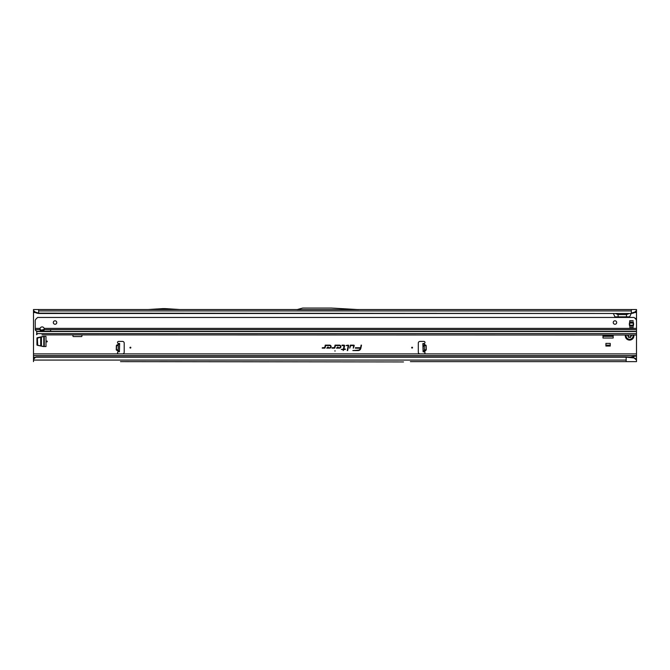 <?xml version="1.0" encoding="UTF-8"?>
<svg xmlns="http://www.w3.org/2000/svg" width="670" height="670" viewBox="0 0 670 670"><rect width="100%" height="100%" fill="white"/><g stroke="black" fill="none" stroke-linecap="round" stroke-linejoin="round"><path stroke-width="1" d="M47.285 341.482A0.427 0.427 0 0 0 46.85 341.055A0.427 0.427 0 0 0 46.423 341.482A0.427 0.427 0 0 0 46.85 341.909A0.427 0.427 0 0 0 47.285 341.482M412.527 347.638A0.427 0.427 0 0 0 412.1 347.211A0.427 0.427 0 0 0 411.665 347.638A0.427 0.427 0 0 0 412.1 348.073A0.427 0.427 0 0 0 412.527 347.638M422.938 346.231L422.862 343.551L424.16 343.517L424.37 351.708L423.08 351.742L422.938 346.231M118.305 345.176L116.68 345.134L118.062 344.522L116.563 345.578L116.454 349.79L118.012 350.703L116.546 350.234L118.171 350.276M116.546 350.234L116.245 349.782L118.138 349.832L117.87 352.001A1.08 1.08 0 0 0 118.582 353.886L122.484 353.886A1.725 1.725 0 0 0 124.21 352.16L124.21 343.115A1.725 1.725 0 0 0 122.484 341.399L118.582 341.399A1.08 1.08 0 0 0 118.096 343.434L119.026 343.559M130.843 347.638A0.427 0.427 0 0 0 130.407 347.211A0.427 0.427 0 0 0 129.98 347.638A0.427 0.427 0 0 0 130.407 348.073A0.427 0.427 0 0 0 130.843 347.638M334.74 350.954L335.26 350.954L334.74 350.954M354.237 345.712A0.586 0.586 0 0 0 353.651 345.125L350.368 345.125L349.723 348.149L350.72 345.553L353.651 345.553L353.291 348.149L354.221 345.829A0.586 0.586 0 0 0 354.237 345.712M354.17 345.712A0.519 0.519 0 0 0 353.651 345.192L350.427 345.192L349.815 348.082L350.661 345.486L353.651 345.486L353.375 348.082L354.154 345.812A0.519 0.519 0 0 0 354.17 345.712M348.668 345.712A0.586 0.586 0 0 0 348.082 345.125L346.072 345.553L348.233 345.737L347.202 350.569L347.646 350.569L348.651 345.829A0.586 0.586 0 0 0 348.668 345.712M348.593 345.712A0.519 0.519 0 0 0 348.082 345.192L346.156 345.486L348.3 345.753L347.295 350.502L348.584 345.812A0.519 0.519 0 0 0 348.593 345.712M344.028 345.553L343.476 349.053L341.306 349.489L343.383 349.489L343.157 350.569L343.827 349.489L345.31 349.489L345.402 349.053L343.919 349.053L344.606 345.829A0.586 0.586 0 0 0 344.028 345.125L342.06 345.125L341.968 345.553L344.254 345.712L343.534 349.12L341.39 349.413L343.476 349.413L343.241 350.502L343.769 349.413L345.251 349.413L343.836 349.12L344.539 345.812A0.519 0.519 0 0 0 344.028 345.192L342.052 345.486L344.028 345.486M36.942 344.841L36.942 338.124A0.427 0.427 0 0 1 37.286 337.705L43.366 336.407A0.427 0.427 0 0 1 43.45 336.399L45.987 336.399L45.987 346.566L43.45 346.566A0.427 0.427 0 0 1 43.366 346.558L37.286 345.259A0.427 0.427 0 0 1 36.942 344.841M613.067 335.025L613.142 335.41A0.427 0.427 0 0 1 613.159 335.494L613.159 338.04L602.992 338.04L602.992 335.494A0.427 0.427 0 0 1 603 335.41L603.084 335.025M72.955 335.025L72.955 336.139A0.427 0.427 0 0 0 73.382 336.575L81.48 336.575A0.427 0.427 0 0 0 81.916 336.139L81.916 335.025M424.16 343.526L424.411 343.434A1.08 1.08 0 0 0 423.926 341.399L420.023 341.399A1.725 1.725 0 0 0 418.298 343.115L418.298 352.16A1.725 1.725 0 0 0 420.023 353.886L423.926 353.886A1.08 1.08 0 0 0 424.638 352.001L423.08 351.742M35.929 357.077L35.929 357.077A2.588 2.546 180 0 0 34.622 357.897L33.5 359.212L33.5 355.611L636.5 355.611L636.5 335.025L41.975 334.891M636.5 326.324L636.5 318.024L635.194 318.518M636.5 318.024L636.5 311.316L633.686 313.007L636.5 310.503L636.5 311.316M613.368 313.485L614.934 316.843L629.641 316.843L631.207 313.485M33.5 311.316L33.5 310.503L36.314 313.007L33.5 311.316L33.5 355.611M339.389 348.149A1.516 1.516 0 0 0 340.904 346.633A1.516 1.516 0 0 0 339.389 345.125L335.05 345.125L334.531 347.596L332.077 347.722L331.985 348.149L334.372 348.149A0.586 0.586 0 0 0 334.95 347.688L335.402 345.553L339.389 345.553A1.08 1.08 0 0 1 340.477 346.633A1.08 1.08 0 0 1 339.389 347.722L337.538 347.722L338.09 347.135L337.496 347.135L336.533 348.149L339.389 348.082A1.441 1.441 0 0 0 340.837 346.633A1.441 1.441 0 0 0 339.389 345.192L335.109 345.192L334.598 347.613L332.136 347.789L334.372 348.082A0.519 0.519 0 0 0 334.883 347.671L335.343 345.486L339.389 345.486A1.156 1.156 0 0 1 340.544 346.633A1.156 1.156 0 0 1 339.389 347.789L337.378 347.789L337.529 347.202L336.692 348.082L339.389 348.082M329.615 348.149A1.516 1.516 0 0 0 331.131 346.633A1.516 1.516 0 0 0 329.615 345.125L325.277 345.125L324.749 347.596L322.303 347.722L322.211 348.149L324.598 348.149A0.586 0.586 0 0 0 325.176 347.688L325.628 345.553L329.615 345.553A1.08 1.08 0 0 1 330.695 346.633A1.08 1.08 0 0 1 329.615 347.722L327.764 347.722L328.317 347.135L327.722 347.135L326.759 348.149L329.615 348.082A1.441 1.441 0 0 0 331.055 346.633A1.441 1.441 0 0 0 329.615 345.192L325.335 345.192L324.816 347.613L322.354 347.789L324.598 348.082A0.519 0.519 0 0 0 325.101 347.671L325.57 345.486L329.615 345.486A1.156 1.156 0 0 1 330.762 346.633A1.156 1.156 0 0 1 329.615 347.789L327.597 347.789L327.747 347.202L326.918 348.082L329.615 348.082M361.507 345.125L360.519 347.722L355.393 347.722L355.301 348.149L360.393 348.291A2.337 2.337 0 0 1 358.115 350.142L352.839 350.569L358.115 350.569A2.764 2.764 0 0 0 360.82 348.383L361.507 345.125L361.071 345.125M605.923 346.047L610.228 346.047L610.228 343.392L605.923 343.392L605.923 346.047M423.482 343.559L424.411 343.434L424.445 344.522L425.827 345.134L424.445 344.522L424.202 345.176M424.336 350.276L424.353 350.929L425.961 350.234L424.37 351.708M118.138 351.708L119.427 351.742M118.188 349.832L118.347 343.526M119.645 343.501L118.347 343.467L119.645 343.501L119.427 351.683M118.347 343.467L118.138 351.649M357.169 309.523L636.5 309.523L636.5 310.503M33.5 310.503L33.5 309.523L297.279 309.523M358.592 309.607L296.978 309.607L302.74 308.058L331.374 308.058L358.592 309.607M35.946 312.253L38.667 313.15L631.333 313.485L38.667 313.485L38.667 309.523M634.055 312.253L631.333 313.15L631.333 309.523M402.62 361.942L403.432 361.942A1.725 1.725 0 0 0 403.507 361.942L160.13 361.641M120.508 361.641L402.595 361.942A1.725 1.725 0 0 0 402.67 361.942L403.432 361.942M33.5 353.886L636.5 353.886M636.5 359.497L636.5 360.075L633.376 357.37L636.5 359.497L636.5 355.611M629.607 357.336L636.5 355.929M636.5 360.075L636.5 361.641L410.375 361.641L626.165 361.641L626.165 356.984L36.264 356.984M33.5 359.212L33.5 361.641M35.929 357.303A2.588 2.546 180 0 0 34.622 358.123L33.5 359.438M36.264 357.21L626.165 357.21L633.502 357.897M618.209 316.843L617.866 313.485M626.366 316.843L626.701 313.485M629.256 313.485L626.517 314.573L618.058 314.573L615.32 313.485M631.333 313.485L633.686 313.007M635.394 311.466L635.269 312.253M38.667 313.485L36.314 313.007M34.731 312.253L34.605 311.466M635.612 318.928L636.5 318.928M39.965 329.598A2.152 1.524 180 0 0 42.118 331.072A2.152 1.524 180 0 0 44.27 329.598L44.153 328.384A2.152 2.152 0 0 0 40.074 328.384L39.965 329.598L35.242 329.598L35.225 320.897A2.588 2.588 0 0 1 35.979 319.062L37.595 317.446L634.121 317.446L635.746 319.062L636.5 319.062M361.122 345.192L360.577 347.789L355.443 347.789L360.46 348.308A2.404 2.404 0 0 1 358.115 350.209L352.923 350.502L358.115 350.502A2.697 2.697 0 0 0 360.753 348.366L361.423 345.192M633.376 357.37L626.165 356.984M635.311 358.249L635.369 358.819M179.828 309.523L165.088 308.619A1.725 1.725 0 0 0 164.988 308.619L162.944 308.619A1.725 1.725 0 0 0 162.835 308.619L148.103 309.523M118.079 351.716L119.118 351.75M424.42 351.716L423.39 351.75M425.827 345.134L426.154 345.578L424.261 345.628L424.37 349.832L426.053 349.79L425.944 345.578L424.21 345.628M424.319 349.832L426.262 349.782L426.154 345.578M603.176 335.025L603.025 335.703M603 335.838L613.159 335.93L612.975 335.025M602.992 336.315L613.159 336.315M605.923 345.184L610.228 345.184M43.793 336.407L37.378 338.132L37.704 345.259L43.793 346.558L43.793 336.407M44.27 346.566L44.27 336.399M625.37 335.025A4.305 4.305 0 0 0 629.607 340.1A4.305 4.305 0 0 0 633.845 335.025M630.771 335.025A0.687 0.687 0 0 0 631.358 335.536L631.542 335.745A1.935 1.935 0 0 1 631.55 335.796A1.935 1.935 0 0 1 631.542 335.846L631.358 336.055A0.687 0.687 0 0 0 630.746 336.742L630.746 337.027A0.427 0.427 0 0 1 630.101 337.404L629.85 337.253A0.687 0.687 0 0 0 628.954 337.437L628.678 337.496A1.935 1.935 0 0 1 628.594 337.454L628.51 337.186A0.687 0.687 0 0 0 628.226 336.315L627.974 336.173A0.427 0.427 0 0 1 627.974 335.427L628.226 335.276A0.687 0.687 0 0 0 628.477 335.025M613.243 322.53A1.725 1.725 0 0 1 614.968 320.804A1.725 1.725 0 0 1 616.685 322.53A1.725 1.725 0 0 1 614.968 324.255A1.725 1.725 0 0 1 613.243 322.53M53.315 322.53A1.725 1.725 0 0 1 55.032 320.804A1.725 1.725 0 0 1 56.757 322.53A1.725 1.725 0 0 1 55.032 324.255A1.725 1.725 0 0 1 53.315 322.53M44.228 328.937A2.152 1.524 0 0 1 42.118 330.159A2.152 1.524 0 0 1 39.999 328.937M633.569 324.121A8.015 8.015 0 0 1 633.56 324.607A1.725 1.725 0 0 1 633.493 324.967A8.618 8.618 0 0 0 633.225 326.407L633.225 321.843A8.618 8.618 0 0 0 633.493 323.283A1.725 1.725 0 0 1 633.56 323.644A8.015 8.015 0 0 1 633.569 324.121M50.727 329.598L50.602 331.332L636.5 331.332L636.5 320.897A2.588 2.588 0 0 0 635.746 319.062M37.051 334.003L36.666 334.699M37.026 334.531L36.599 331.332A0.863 0.611 180 0 0 36.347 330.955L35.979 330.695A2.588 1.826 180 0 1 35.242 329.598M636.5 335.025L636.5 331.332M629.741 320.679L629.691 321.843A8.618 8.618 0 0 1 629.423 323.283A1.725 1.725 0 0 0 629.365 323.644A8.015 8.015 0 0 0 629.365 324.607A1.725 1.725 0 0 0 629.423 324.967A8.618 8.618 0 0 1 629.691 326.407L629.741 320.679L633.183 320.679M41.49 330.092L43.96 329.422M50.727 331.147L36.599 331.332M422.921 345.636L424.21 345.603M425.961 350.234L426.262 349.782M634.858 312.538L636.5 312.538M33.5 312.538L35.142 312.538M116.245 349.782L116.354 345.578L118.297 345.628M116.68 345.134L116.354 345.578M38.667 310.93L631.333 310.93M33.5 357.336L35.292 357.336M33.5 360.075L626.165 360.075M636.5 319.431L636.048 319.431M119.453 350.82L118.163 350.787M119.62 344.363L118.33 344.321M422.871 343.785L424.16 343.752M422.938 346.256L424.227 346.222M423.055 350.82L424.345 350.787M423.08 351.683L424.37 351.649M40.719 345.896L40.719 337.069M41.431 346.055L41.431 336.909M628.669 335.025A0.863 0.863 0 0 1 628.309 335.427L628.309 336.164A0.863 0.863 0 0 1 628.669 337.253L628.552 337.203A0.737 0.737 0 0 0 628.242 336.273L627.974 336.173M631.542 335.745L631.5 335.745A1.893 1.893 0 0 1 631.5 335.846L631.375 335.838A1.767 1.767 0 0 0 631.375 335.754L631.333 335.712A0.863 0.863 0 0 1 630.596 335.025M626.199 335.025A3.501 3.501 0 0 0 629.607 339.296A3.501 3.501 0 0 0 633.024 335.025M628.678 337.496L628.703 337.462A1.893 1.893 0 0 1 628.619 337.412L628.686 337.303A1.767 1.767 0 0 0 628.761 337.345L628.82 337.337A0.863 0.863 0 0 1 629.942 337.102L630.579 336.742A0.863 0.863 0 0 1 631.333 335.879L631.375 335.838M630.746 336.742L630.101 337.404M630.194 337.253L629.875 337.219A0.737 0.737 0 0 0 628.921 337.412L628.761 337.345M628.058 336.022L627.974 335.427M631.358 336.055L631.349 336.005A0.737 0.737 0 0 0 630.705 336.742L630.579 336.742M630.721 335.025A0.737 0.737 0 0 0 631.349 335.586L631.333 335.712M636.5 329.598L50.861 329.598M36.599 333.601L636.5 333.601M36.607 334.054L36.607 334.699M636.5 331.558L36.599 331.558M629.741 323.066L633.183 323.066M629.741 325.185L633.183 325.185M629.741 326.164L633.183 326.164M629.741 322.086L633.183 322.086M629.741 327.571L633.183 327.571M35.225 328.384L40.074 328.384M44.153 328.384L636.5 328.384M50.602 329.598L44.27 329.598M610.596 309.523L611.459 309.557M422.862 343.551L424.16 343.517"/></g></svg>

